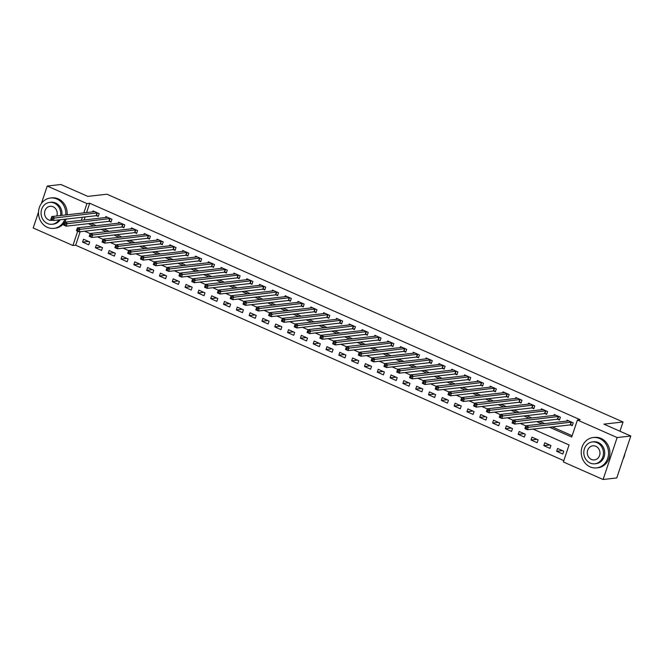 <?xml version="1.0" encoding="UTF-8"?>
<svg xmlns="http://www.w3.org/2000/svg" width="664" height="664" viewBox="0 0 664 664"><rect width="100%" height="100%" fill="white"/><g stroke="black" fill="none" stroke-linecap="round" stroke-linejoin="round"><path stroke-width="1" d="M41.392 203.499L47.235 186.044L60.905 184.501L87.814 196.378L106.945 194.22L623.031 421.98L603.891 424.138L630.8 436.016L616.765 477.955L603.095 479.499L563.379 461.97L569.065 444.963L533.101 429.093M80.178 231.694L75.654 245.207L563.819 460.65M75.654 245.207L72.915 245.514L33.2 227.984L38.512 212.115M563.736 451.18L557.586 448.466L556.639 451.304L562.79 454.018L563.736 451.18M550.921 445.527L544.77 442.813L543.824 445.644L549.975 448.358L550.921 445.527M538.114 439.875L531.964 437.161L531.009 439.991L537.159 442.705L538.114 439.875M525.299 434.214L519.148 431.5L518.202 434.339L524.352 437.053L525.299 434.214M512.484 428.562L506.333 425.848L505.387 428.687L511.537 431.401L512.484 428.562M499.677 422.91L493.526 420.196L492.572 423.026L498.722 425.74L499.677 422.91M486.861 417.258L480.711 414.543L479.765 417.374L485.915 420.088L486.861 417.258M474.046 411.597L467.896 408.883L466.95 411.721L473.1 414.436L474.046 411.597M461.239 405.945L455.089 403.231L454.143 406.061L460.285 408.775L461.239 405.945M448.424 400.292L442.274 397.578L441.328 400.409L447.478 403.123L448.424 400.292M435.609 394.632L429.459 391.918L428.512 394.756L434.663 397.47L435.609 394.632M422.802 388.979L416.652 386.265L415.705 389.104L421.847 391.818L422.802 388.979M409.987 383.327L403.837 380.613L402.89 383.443L409.041 386.157L409.987 383.327M397.172 377.675L391.021 374.961L390.075 377.791L396.225 380.505L397.172 377.675M384.365 372.014L378.214 369.3L377.268 372.139L383.41 374.853L384.365 372.014M371.549 366.362L365.399 363.648L364.453 366.486L370.603 369.201L371.549 366.362M358.734 360.71L352.584 357.996L351.638 360.826L357.788 363.54L358.734 360.71M345.927 355.057L339.777 352.343L338.831 355.174L344.973 357.888L345.927 355.057M333.112 349.397L326.962 346.683L326.016 349.521L332.166 352.235L333.112 349.397M320.297 343.744L314.147 341.03L313.2 343.861L319.351 346.583L320.297 343.744M307.49 338.092L301.34 335.378L300.394 338.208L306.544 340.922L307.49 338.092M294.675 332.44L288.525 329.726L287.578 332.556L293.729 335.27L294.675 332.44M281.86 326.779L275.709 324.065L274.763 326.904L280.913 329.618L281.86 326.779M269.053 321.127L262.902 318.413L261.956 321.243L268.107 323.957L269.053 321.127M256.238 315.475L250.087 312.761L249.141 315.591L255.291 318.305L256.238 315.475M243.422 309.814L237.272 307.1L236.326 309.939L242.476 312.653L243.422 309.814M230.615 304.162L224.465 301.448L223.519 304.286L229.669 307L230.615 304.162M217.8 298.509L211.65 295.795L210.704 298.626L216.854 301.34L217.8 298.509M204.985 292.857L198.843 290.143L197.889 292.973L204.039 295.688L204.985 292.857M192.178 287.197L186.028 284.482L185.082 287.321L191.232 290.035L192.178 287.197M179.363 281.544L173.213 278.83L172.267 281.669L178.417 284.383L179.363 281.544M166.548 275.892L160.406 273.178L159.451 276.008L165.602 278.722L166.548 275.892M153.741 270.24L147.591 267.526L146.644 270.356L152.795 273.07L153.741 270.24M140.926 264.579L134.775 261.865L133.829 264.704L139.98 267.418L140.926 264.579M128.111 258.927L121.968 256.213L121.014 259.043L127.164 261.757L128.111 258.927M115.304 253.274L109.153 250.56L108.207 253.391L114.357 256.105L115.304 253.274M102.488 247.622L96.338 244.9L95.392 247.738L101.542 250.452L102.488 247.622M89.681 241.962L83.531 239.248L82.577 242.086L88.727 244.8L89.681 241.962M549.543 427.243L571.721 437.028L577.414 420.03L580.145 419.714L89.69 203.259L86.552 212.629M85.108 216.937L84.087 220.008M91.034 223.37L96.355 225.718M103.841 229.022L109.17 231.379M116.657 234.682L121.985 237.031M129.472 240.335L134.792 242.684M142.279 245.987L147.607 248.336M155.094 251.648L160.422 253.997M167.909 257.3L173.229 259.649M180.716 262.952L186.044 265.301M193.531 268.605L198.86 270.962M206.338 274.265L211.667 276.614M219.153 279.917L224.482 282.266M231.968 285.57L237.297 287.919M244.775 291.222L250.104 293.579M257.591 296.883L262.919 299.232M270.406 302.535L275.734 304.884M283.213 308.187L288.541 310.536M296.028 313.84L301.356 316.197M308.843 319.5L314.172 321.849M321.65 325.152L326.978 327.501M334.465 330.805L339.794 333.162M347.28 336.465L352.609 338.814M360.087 342.118L365.416 344.467M372.902 347.77L378.231 350.119M385.718 353.422L391.046 355.779M398.524 359.083L403.853 361.432M411.34 364.735L416.668 367.084M424.155 370.387L429.483 372.736M436.962 376.04L442.29 378.397M449.777 381.7L455.106 384.049M462.592 387.353L467.921 389.702M475.399 393.005L480.728 395.354M488.214 398.657L493.543 401.014M501.029 404.318L506.358 406.667M513.836 409.97L519.165 412.319M526.652 415.623L531.98 417.98M539.467 421.283L544.795 423.632M552.274 426.935L572.16 435.709M570.6 424.935L572.268 425.674L573.215 422.843L567.073 420.129L566.724 421.159M557.793 419.283L559.461 420.022L560.408 417.183L554.257 414.469L553.909 415.506M544.978 413.63L546.646 414.369L547.592 411.531L541.442 408.816L541.102 409.854M532.163 407.978L533.831 408.709L534.777 405.878L528.635 403.164L528.287 404.193M519.356 402.318L521.024 403.056L521.97 400.226L515.82 397.512L515.471 398.541M506.541 396.665L508.209 397.404L509.155 394.565L503.005 391.851L502.665 392.889M493.726 391.013L495.394 391.752L496.34 388.913L490.198 386.199L489.849 387.228M480.919 385.361L482.587 386.091L483.533 383.261L477.383 380.547L477.034 381.576M468.103 379.7L469.772 380.439L470.718 377.608L464.568 374.894L464.227 375.924M455.288 374.048L456.956 374.786L457.911 371.948L451.761 369.234L451.412 370.271M442.481 368.396L444.15 369.126L445.096 366.296L438.945 363.582L438.597 364.611M429.666 362.743L431.334 363.474L432.281 360.643L426.13 357.929L425.79 358.958M416.851 357.083L418.519 357.821L419.474 354.983L413.323 352.269L412.975 353.306M404.044 351.43L405.712 352.169L406.658 349.33L400.508 346.616L400.16 347.654M391.229 345.778L392.897 346.508L393.843 343.678L387.693 340.964L387.353 341.993M378.414 340.117L380.082 340.856L381.036 338.026L374.886 335.312L374.537 336.341M365.607 334.465L367.275 335.204L368.221 332.365L362.071 329.651L361.722 330.689M352.791 328.813L354.46 329.551L355.406 326.713L349.256 323.999L348.915 325.036M339.976 323.161L341.645 323.891L342.599 321.061L336.449 318.346L336.1 319.376M327.169 317.5L328.838 318.239L329.784 315.408L323.634 312.694L323.285 313.723M314.354 311.848L316.022 312.586L316.969 309.748L310.818 307.034L310.478 308.071M301.539 306.195L303.207 306.926L304.162 304.095L298.012 301.381L297.663 302.411M288.732 300.543L290.4 301.273L291.347 298.443L285.196 295.729L284.848 296.758M275.917 294.882L277.585 295.621L278.531 292.791L272.381 290.077L272.041 291.106M263.102 289.23L264.77 289.969L265.724 287.13L259.574 284.416L259.226 285.454M250.295 283.578L251.963 284.308L252.909 281.478L246.759 278.764L246.41 279.793M237.48 277.917L239.148 278.656L240.094 275.826L233.944 273.111L233.603 274.141M224.664 272.265L226.333 273.004L227.287 270.165L221.137 267.451L220.788 268.488M211.857 266.613L213.526 267.351L214.472 264.513L208.322 261.799L207.973 262.836M199.042 260.96L200.711 261.691L201.657 258.86L195.506 256.146L195.166 257.175M186.227 255.3L187.895 256.038L188.85 253.208L182.7 250.494L182.351 251.523M173.42 249.647L175.088 250.386L176.035 247.547L169.884 244.833L169.536 245.871M160.605 243.995L162.273 244.734L163.22 241.895L157.069 239.181L156.729 240.219M147.79 238.343L149.458 239.073L150.413 236.243L144.262 233.529L143.914 234.558M134.983 232.682L136.651 233.421L137.597 230.591L131.447 227.876L131.098 228.906M122.168 227.03L123.836 227.769L124.782 224.93L118.632 222.216L118.292 223.253M109.352 221.378L111.021 222.108L111.975 219.278L105.825 216.564L105.476 217.593M96.546 215.725L98.214 216.456L99.16 213.625L93.01 210.911L92.661 211.94M619.944 431.226L623.031 421.98M630.8 436.016L617.13 437.551L603.095 479.499M47.235 186.044L86.951 203.574L83.822 212.936M89.69 203.259L86.951 203.574M577.414 420.03L617.13 437.551M88.295 223.677L93.624 226.034M101.111 229.337L106.439 231.686M113.917 234.99L119.246 237.338M126.733 240.642L132.061 242.991M139.548 246.294L144.876 248.651M152.355 251.955L157.683 254.304M165.17 257.607L170.499 259.956M177.985 263.259L183.314 265.608M190.792 268.912L196.121 271.269M203.607 274.572L208.936 276.921M216.422 280.225L221.751 282.573M229.229 285.877L234.558 288.226M242.045 291.529L247.373 293.886M254.86 297.19L260.188 299.539M267.667 302.842L272.995 305.191M280.482 308.494L285.81 310.852M293.297 314.155L298.626 316.504M306.104 319.807L311.433 322.156M318.919 325.46L324.248 327.808M331.734 331.112L337.063 333.469M344.541 336.772L349.87 339.121M357.356 342.425L362.685 344.774M370.172 348.077L375.5 350.426M382.979 353.729L388.307 356.087M395.794 359.39L401.122 361.739M408.609 365.042L413.938 367.391M421.416 370.695L426.744 373.052M434.231 376.355L439.56 378.704M447.046 382.007L452.375 384.356M459.853 387.66L465.182 390.009M472.668 393.312L477.997 395.669M485.484 398.973L490.804 401.322M498.291 404.625L503.619 406.974M511.106 410.277L516.434 412.626M523.921 415.93L529.241 418.287M536.728 421.59L542.056 423.939M82.377 217.244L81.348 220.315M77.696 231.246L72.915 245.514M525.797 425.865L520.294 423.441M512.981 420.212L507.479 417.789M500.166 414.56L494.663 412.128M487.359 408.908L481.856 406.476M474.544 403.247L469.041 400.824M461.729 397.595L456.226 395.163M448.922 391.943L443.419 389.511M436.107 386.282L430.604 383.858M423.292 380.63L417.789 378.206M410.485 374.977L404.982 372.546M397.67 369.325L392.167 366.893M384.854 363.664L379.351 361.241M372.047 358.012L366.545 355.589M359.232 352.36L353.729 349.928M346.417 346.708L340.914 344.276M333.61 341.047L328.107 338.623M320.795 335.395L315.292 332.971M307.98 329.742L302.485 327.31M295.173 324.09L289.67 321.658M282.358 318.429L276.855 316.006M269.542 312.777L264.048 310.345M256.736 307.125L251.233 304.693M243.92 301.464L238.417 299.041M231.105 295.812L225.611 293.388M218.298 290.16L212.795 287.728M205.483 284.507L199.98 282.076M192.668 278.847L187.173 276.423M179.861 273.194L174.358 270.771M167.046 267.542L161.543 265.11M154.231 261.89L148.736 259.458M141.424 256.229L135.921 253.806M128.608 250.577L123.106 248.153M115.793 244.925L110.299 242.493M102.986 239.272L97.483 236.841M90.171 233.612L84.668 231.188M562.508 450.64L556.639 451.304M88.453 241.422L82.577 242.086M101.26 247.074L95.392 247.738M114.075 252.735L108.207 253.391M126.89 258.387L121.014 259.043M139.697 264.04L133.829 264.704M152.512 269.692L146.644 270.356M165.328 275.352L159.451 276.008M178.135 281.005L172.267 281.669M190.95 286.657L185.082 287.321M203.765 292.309L197.889 292.973M216.572 297.97L210.704 298.626M229.387 303.622L223.519 304.286M242.202 309.275L236.326 309.939M255.009 314.927L249.141 315.591M267.824 320.587L261.956 321.243M280.64 326.24L274.763 326.904M293.447 331.892L287.578 332.556M306.262 337.553L300.394 338.208M319.077 343.205L313.2 343.861M331.884 348.857L326.016 349.521M344.699 354.51L338.831 355.174M357.514 360.17L351.638 360.826M370.321 365.822L364.453 366.486M383.136 371.475L377.268 372.139M395.952 377.127L390.075 377.791M408.758 382.788L402.89 383.443M421.574 388.44L415.705 389.104M434.389 394.092L428.512 394.756M447.196 399.745L441.328 400.409M460.011 405.405L454.143 406.061M472.818 411.058L466.95 411.721M485.633 416.71L479.765 417.374M498.448 422.37L492.572 423.026M511.255 428.023L505.387 428.687M524.07 433.675L518.202 434.339M536.885 439.327L531.009 439.991M549.692 444.988L543.824 445.644M572.443 425.167L570.202 424.91L527.44 429.732L524.875 428.604L525.83 425.765L568.733 420.86M525.597 427.035L525.83 425.765L528.386 426.902L527.44 429.732L526.245 428.62L526.627 427.491L525.597 427.035L525.224 428.172L526.245 428.62M571.555 422.105L526.627 427.491M524.875 428.604L525.224 428.172M559.627 419.515L557.395 419.258L514.633 424.08L512.068 422.943L513.015 420.113L555.926 415.207M512.791 421.383L513.015 420.113L515.579 421.242L514.633 424.08L513.438 422.968L513.811 421.831L512.791 421.383L512.409 422.52L513.438 422.968M558.739 416.452L513.811 421.831M512.068 422.943L512.409 422.52M546.812 413.863L544.58 413.606L501.818 418.42L499.253 417.291L500.199 414.461L543.111 409.555M499.975 415.73L500.199 414.461L502.764 415.589L501.818 418.42L500.623 417.316L501.005 416.179L499.975 415.73L499.594 416.859L500.623 417.316M545.924 410.792L501.005 416.179M499.253 417.291L499.594 416.859M530.279 403.928L487.393 408.8L489.949 409.937L489.003 412.767L486.438 411.638L487.393 408.8L486.787 411.207L487.808 411.655L488.189 410.526L487.16 410.07M533.117 405.14L488.189 410.526M534.005 408.202L531.764 407.953L489.003 412.767L487.808 411.655M486.438 411.638L486.787 411.207M521.19 402.55L518.957 402.293L476.196 407.115L473.631 405.986L474.577 403.148L517.488 398.242M474.353 404.417L474.577 403.148L477.142 404.276L476.196 407.115L475.001 406.003L475.374 404.874L474.353 404.417L473.971 405.555L475.001 406.003M520.302 399.487L475.374 404.874M473.631 405.986L473.971 405.555M623.064 459.139A15.272 13.637 -96.4 0 0 624.89 453.678M590.147 466.892A15.272 13.637 -96.4 0 0 596.604 467.896A15.272 13.637 -96.4 0 0 608.465 454.84A15.272 13.637 -96.4 0 0 599.634 438.547A15.272 13.637 -96.4 0 0 593.184 437.534A15.272 13.637 -96.4 0 0 581.315 450.59A15.272 13.637 -96.4 0 0 590.147 466.892M596.604 467.896L597.965 467.746A15.272 13.637 -96.4 0 0 609.826 454.691A15.272 13.637 -96.4 0 0 601.003 438.398A15.272 13.637 -96.4 0 0 594.546 437.385L593.184 437.534M592.404 441.934L593.658 441.784A10.997 9.819 83.6 0 1 598.305 442.514A10.997 9.819 83.6 0 1 604.663 454.251A10.997 9.819 83.6 0 1 596.123 463.646L594.861 463.787A10.997 9.819 -96.4 0 0 603.402 454.392A10.997 9.819 -96.4 0 0 597.044 442.656A10.997 9.819 -96.4 0 0 592.404 441.934A10.997 9.819 -96.4 0 0 583.864 451.329A10.997 9.819 -96.4 0 0 590.221 463.065A10.997 9.819 -96.4 0 0 594.861 463.787M595.832 446.283A7.088 6.333 -96.4 0 0 592.836 445.818A7.088 6.333 -96.4 0 0 587.333 451.877A7.088 6.333 -96.4 0 0 591.433 459.438A7.088 6.333 -96.4 0 0 594.429 459.903A7.088 6.333 -96.4 0 0 599.932 453.844A7.088 6.333 -96.4 0 0 595.832 446.283M65.761 214.97A15.272 13.637 -96.4 0 0 56.896 199.026A15.272 13.637 -96.4 0 0 50.447 198.013A15.272 13.637 -96.4 0 0 38.587 211.069A15.272 13.637 -96.4 0 0 47.418 227.362A15.272 13.637 -96.4 0 0 53.867 228.374A15.272 13.637 -96.4 0 0 64.84 219.228M53.867 228.374L55.236 228.217A15.272 13.637 -96.4 0 0 64.508 222.415M64.657 222.199A15.272 13.637 -96.4 0 0 66.209 219.07M67.13 214.821A15.272 13.637 -96.4 0 0 58.266 198.868A15.272 13.637 -96.4 0 0 51.817 197.855L50.447 198.013M60.582 215.559A10.997 9.819 -96.4 0 0 54.315 203.134A10.997 9.819 -96.4 0 0 49.667 202.404L50.929 202.263A10.997 9.819 83.6 0 1 55.569 202.993A10.997 9.819 83.6 0 1 61.835 215.418M60.2 219.751A10.997 9.819 83.6 0 1 53.386 224.125L52.132 224.266A10.997 9.819 -96.4 0 0 58.938 219.892M49.667 202.404A10.997 9.819 -96.4 0 0 41.126 211.808A10.997 9.819 -96.4 0 0 47.484 223.536A10.997 9.819 -96.4 0 0 52.132 224.266M56.838 215.983A7.088 6.333 -96.4 0 0 53.103 206.761A7.088 6.333 -96.4 0 0 50.107 206.288A7.088 6.333 -96.4 0 0 44.604 212.347A7.088 6.333 -96.4 0 0 48.696 219.908A7.088 6.333 -96.4 0 0 51.692 220.373A7.088 6.333 -96.4 0 0 52.639 220.191M508.375 396.898L506.142 396.64L463.381 401.463L460.816 400.326L461.762 397.495L504.673 392.59M461.538 398.765L461.762 397.495L464.327 398.624L463.381 401.463L462.185 400.351L462.567 399.213L461.538 398.765L461.156 399.894L462.185 400.351M507.487 393.835L462.567 399.213M460.816 400.326L461.156 399.894M491.841 386.963L448.955 391.843L451.512 392.972L450.565 395.802L448.001 394.673L448.955 391.843L448.349 394.242L449.37 394.698L449.752 393.561L448.723 393.113M494.68 388.174L449.752 393.561M495.568 391.245L493.327 390.988L450.565 395.802L449.37 394.698M448.001 394.673L448.349 394.242M482.753 385.585L480.52 385.336L437.759 390.15L435.194 389.021L436.14 386.182L479.051 381.277M435.916 387.452L436.14 386.182L438.705 387.319L437.759 390.15L436.563 389.038L436.937 387.909L435.916 387.452L435.534 388.589L436.563 389.038M481.865 382.522L436.937 387.909M435.194 389.021L435.534 388.589M469.938 379.933L467.705 379.675L424.943 384.498L422.379 383.369L423.325 380.53L466.236 375.625M423.101 381.8L423.325 380.53L425.89 381.659L424.943 384.498L423.748 383.385L424.13 382.257L423.101 381.8L422.719 382.937L423.748 383.385M469.05 376.87L424.13 382.257M422.379 383.369L422.719 382.937M457.131 374.28L454.89 374.023L412.128 378.845L409.563 377.708L410.518 374.878L453.421 369.972M410.286 376.148L410.518 374.878L413.074 376.007L412.128 378.845L410.933 377.733L411.315 376.596L410.286 376.148L409.912 377.276L410.933 377.733M456.243 371.217L411.315 376.596M409.563 377.708L409.912 377.276M440.597 364.345L397.703 369.226L400.267 370.354L399.321 373.185L396.757 372.056L397.703 369.226L397.097 371.624L398.126 372.081L398.5 370.944L397.479 370.495M443.427 365.557L398.5 370.944M444.316 368.628L442.083 368.371L399.321 373.185L398.126 372.081M396.757 372.056L397.097 371.624M431.5 362.967L429.268 362.718L386.506 367.532L383.941 366.403L384.888 363.565L427.799 358.66M384.663 364.835L384.888 363.565L387.452 364.702L386.506 367.532L385.311 366.42L385.693 365.291L384.663 364.835L384.282 365.972L385.311 366.42M430.612 359.905L385.693 365.291M383.941 366.403L384.282 365.972M418.693 357.315L416.452 357.058L373.691 361.88L371.134 360.743L372.081 357.913L414.983 353.007M371.848 359.183L372.081 357.913L374.637 359.041L373.691 361.88L372.496 360.768L372.877 359.631L371.848 359.183L371.475 360.32L372.496 360.768M417.805 354.252L372.877 359.631M371.134 360.743L371.475 360.32M405.878 351.663L403.646 351.405L360.884 356.219L358.319 355.091L359.265 352.26L402.176 347.355M359.041 353.53L359.265 352.26L361.83 353.389L360.884 356.219L359.689 355.115L360.062 353.978L359.041 353.53L358.66 354.659L359.689 355.115M404.99 348.6L360.062 353.978M358.319 355.091L358.66 354.659M389.345 341.728L346.45 346.6L349.015 347.737L348.069 350.567L345.504 349.438L346.45 346.6L345.844 349.007L346.874 349.463L347.255 348.326L346.226 347.87M392.175 342.939L347.255 348.326M393.063 346.002L390.83 345.753L348.069 350.567L346.874 349.463M345.504 349.438L345.844 349.007M380.256 340.35L378.015 340.092L335.254 344.915L332.697 343.786L333.643 340.947L376.546 336.042M333.411 342.217L333.643 340.947L336.2 342.076L335.254 344.915L334.058 343.803L334.44 342.674L333.411 342.217L333.037 343.354L334.058 343.803M379.368 337.287L334.44 342.674M332.697 343.786L333.037 343.354M367.441 334.697L365.208 334.44L322.447 339.262L319.882 338.125L320.828 335.295L363.739 330.39M320.604 336.565L320.828 335.295L323.393 336.424L322.447 339.262L321.252 338.15L321.625 337.013L320.604 336.565L320.222 337.702L321.252 338.15M366.553 331.635L321.625 337.013M319.882 338.125L320.222 337.702M354.626 329.045L352.393 328.788L309.632 333.602L307.067 332.473L308.013 329.643L350.924 324.738M307.789 330.913L308.013 329.643L310.578 330.772L309.632 333.602L308.436 332.498L308.818 331.361L307.789 330.913L307.407 332.041L308.436 332.498M353.738 325.974L308.818 331.361M307.067 332.473L307.407 332.041M338.092 319.11L295.206 323.982L297.771 325.119L296.816 327.95L294.26 326.821L295.206 323.982L294.6 326.389L295.621 326.837L296.003 325.709L294.974 325.252M340.931 320.322L296.003 325.709M341.819 323.385L339.578 323.136L296.816 327.95L295.621 326.837M294.26 326.821L294.6 326.389M329.004 317.732L326.771 317.475L284.009 322.297L281.445 321.168L282.391 318.33L325.302 313.425M282.167 319.6L282.391 318.33L284.956 319.459L284.009 322.297L282.814 321.185L283.188 320.056L282.167 319.6L281.785 320.737L282.814 321.185M328.116 314.67L283.188 320.056M281.445 321.168L281.785 320.737M316.188 312.08L313.956 311.823L271.194 316.645L268.629 315.508L269.576 312.678L312.487 307.772M269.352 313.947L269.576 312.678L272.14 313.806L271.194 316.645L269.999 315.533L270.381 314.396L269.352 313.947L268.97 315.076L269.999 315.533M315.3 309.017L270.381 314.396M268.629 315.508L268.97 315.076M303.382 306.428L301.141 306.17L258.379 310.984L255.823 309.856L256.769 307.025L299.671 302.12M256.536 308.295L256.769 307.025L259.333 308.154L258.379 310.984L257.184 309.88L257.566 308.743L256.536 308.295L256.163 309.424L257.184 309.88M302.493 303.357L257.566 308.743M255.823 309.856L256.163 309.424M286.848 296.493L243.954 301.365L246.518 302.502L245.572 305.332L243.007 304.203L243.954 301.365L243.348 303.772L244.377 304.22L244.75 303.091L243.729 302.635M289.678 297.704L244.75 303.091M290.566 300.767L288.334 300.518L245.572 305.332L244.377 304.22M243.007 304.203L243.348 303.772M277.751 295.115L275.518 294.857L232.757 299.68L230.192 298.551L231.138 295.712L274.049 290.807M230.914 296.982L231.138 295.712L233.703 296.841L232.757 299.68L231.562 298.568L231.943 297.439L230.914 296.982L230.532 298.119L231.562 298.568M276.863 292.052L231.943 297.439M230.192 298.551L230.532 298.119M264.944 289.462L262.703 289.205L219.942 294.027L217.385 292.89L218.332 290.06L261.243 285.155M218.107 291.33L218.332 290.06L220.896 291.189L219.942 294.027L218.746 292.915L219.128 291.778L218.107 291.33L217.726 292.459L218.746 292.915M264.056 286.4L219.128 291.778M217.385 292.89L217.726 292.459M252.129 283.81L249.896 283.553L207.135 288.367L204.57 287.238L205.516 284.408L248.427 279.502M205.292 285.678L205.516 284.408L208.081 285.537L207.135 288.367L205.94 287.263L206.313 286.126L205.292 285.678L204.91 286.806L205.94 287.263M251.241 280.739L206.313 286.126M204.57 287.238L204.91 286.806M235.596 273.875L192.701 278.747L195.266 279.884L194.32 282.715L191.755 281.586L192.701 278.747L192.095 281.154L193.124 281.602L193.506 280.474L192.477 280.017M238.426 275.087L193.506 280.474M239.314 278.15L237.081 277.892L194.32 282.715L193.124 281.602M191.755 281.586L192.095 281.154M226.507 272.497L224.266 272.24L181.504 277.062L178.948 275.925L179.894 273.095L222.805 268.19M179.67 274.365L179.894 273.095L182.459 274.224L181.504 277.062L180.309 275.95L180.691 274.813L179.67 274.365L179.288 275.502L180.309 275.95M225.619 269.435L180.691 274.813M178.948 275.925L179.288 275.502M213.692 266.845L211.459 266.588L168.697 271.402L166.133 270.273L167.079 267.443L209.99 262.537M166.855 268.712L167.079 267.443L169.644 268.571L168.697 271.402L167.502 270.298L167.876 269.161L166.855 268.712L166.473 269.841L167.502 270.298M212.804 263.782L167.876 269.161M166.133 270.273L166.473 269.841M200.877 261.184L198.644 260.935L155.882 265.749L153.318 264.621L154.264 261.782L197.175 256.885M154.04 263.052L154.264 261.782L156.828 262.919L155.882 265.749L154.687 264.646L155.069 263.508L154.04 263.052L153.658 264.189L154.687 264.646M199.988 258.122L155.069 263.508M153.318 264.621L153.658 264.189M188.07 255.532L185.829 255.275L143.067 260.097L140.511 258.968L141.457 256.13L184.368 251.224M141.233 257.4L141.457 256.13L144.022 257.258L143.067 260.097L141.872 258.985L142.254 257.856L141.233 257.4L140.851 258.537L141.872 258.985M187.182 252.469L142.254 257.856M140.511 258.968L140.851 258.537M175.255 249.88L173.022 249.622L130.26 254.445L127.695 253.308L128.642 250.477L171.553 245.572M128.418 251.747L128.642 250.477L131.206 251.606L130.26 254.445L129.065 253.333L129.438 252.196L128.418 251.747L128.036 252.876L129.065 253.333M174.366 246.817L129.438 252.196M127.695 253.308L128.036 252.876M162.439 244.227L160.207 243.97L117.445 248.784L114.88 247.655L115.835 244.825L158.737 239.92M115.602 246.095L115.835 244.825L118.391 245.954L117.445 248.784L116.25 247.68L116.632 246.543L115.602 246.095L115.229 247.224L116.25 247.68M161.551 241.156L116.632 246.543M114.88 247.655L115.229 247.224M149.632 238.567L147.391 238.318L104.63 243.132L102.073 242.003L103.02 239.164L145.931 234.259M102.795 240.434L103.02 239.164L105.584 240.302L104.63 243.132L103.435 242.02L103.816 240.891L102.795 240.434L102.414 241.571L103.435 242.02M148.744 235.504L103.816 240.891M102.073 242.003L102.414 241.571M136.817 232.915L134.584 232.657L91.823 237.48L89.258 236.351L90.204 233.512L133.115 228.607M89.98 234.782L90.204 233.512L92.769 234.641L91.823 237.48L90.628 236.367L91.001 235.239L89.98 234.782L89.599 235.919L90.628 236.367M135.929 229.852L91.001 235.239M89.258 236.351L89.599 235.919M124.002 227.262L121.769 227.005L79.008 231.827L76.443 230.69L77.397 227.86L120.3 222.955M77.165 229.13L77.397 227.86L79.954 228.989L79.008 231.827L77.812 230.715L78.194 229.578L77.165 229.13L76.792 230.259L77.812 230.715M123.114 224.2L78.194 229.578M76.443 230.69L76.792 230.259M111.195 221.61L108.954 221.353L66.192 226.167L63.636 225.038L64.582 222.208L107.493 217.302M64.358 223.477L64.582 222.208L67.147 223.336L66.192 226.167L64.997 225.063L65.379 223.926L64.358 223.477L63.976 224.606L64.997 225.063M110.307 218.539L65.379 223.926M63.636 225.038L63.976 224.606M98.38 215.949L96.147 215.7L53.386 220.514L50.821 219.386L51.767 216.547L94.678 211.642M51.543 217.817L51.767 216.547L54.332 217.684L53.386 220.514L52.19 219.402L52.564 218.273L51.543 217.817L51.161 218.954L52.19 219.402M97.492 212.887L52.564 218.273M50.821 219.386L51.161 218.954M571.43 422.088L570.484 424.927M571.148 422.08L570.202 424.91M558.615 416.436L557.669 419.266M558.341 416.428L557.395 419.258M545.808 410.784L544.854 413.614M545.526 410.767L544.58 413.606M532.993 405.123L532.047 407.962M532.711 405.115L531.764 407.953M520.178 399.471L519.231 402.309M519.904 399.462L518.957 402.293M507.371 393.818L506.416 396.649M507.089 393.81L506.142 396.64M494.555 388.166L493.609 390.996M494.273 388.149L493.327 390.988M481.74 382.505L480.794 385.344M481.466 382.497L480.52 385.336M468.933 376.853L467.979 379.683M468.651 376.845L467.705 379.675M456.118 371.201L455.172 374.031M455.836 371.193L454.89 374.023M443.303 365.54L442.357 368.379M443.029 365.532L442.083 368.371M430.496 359.888L429.542 362.727M430.214 359.88L429.268 362.718M417.681 354.236L416.735 357.066M417.399 354.227L416.452 357.058M404.866 348.583L403.919 351.414M404.592 348.575L403.646 351.405M392.059 342.923L391.104 345.761M391.777 342.914L390.83 345.753M379.244 337.271L378.297 340.109M378.961 337.262L378.015 340.092M366.428 331.618L365.482 334.448M366.154 331.61L365.208 334.44M353.621 325.966L352.667 328.796M353.339 325.949L352.393 328.788M340.806 320.305L339.86 323.144M340.524 320.297L339.578 323.136M327.991 314.653L327.045 317.492M327.717 314.645L326.771 317.475M315.184 309.001L314.23 311.831M314.902 308.992L313.956 311.823M302.369 303.348L301.423 306.179M302.095 303.332L301.141 306.17M289.554 297.688L288.608 300.526M289.28 297.679L288.334 300.518M276.747 292.036L275.792 294.866M276.465 292.027L275.518 294.857M263.932 286.383L262.986 289.213M263.658 286.375L262.703 289.205M251.117 280.723L250.17 283.561M250.843 280.714L249.896 283.553M238.31 275.07L237.355 277.909M238.027 275.062L237.081 277.892M225.494 269.418L224.548 272.248M225.221 269.41L224.266 272.24M212.679 263.766L211.733 266.596M212.405 263.757L211.459 266.588M199.872 258.105L198.918 260.944M199.59 258.097L198.644 260.935M187.057 252.453L186.111 255.291M186.783 252.444L185.829 255.275M174.242 246.8L173.296 249.631M173.968 246.792L173.022 249.622M161.435 241.148L160.489 243.978M161.153 241.132L160.207 243.97M148.62 235.488L147.674 238.326M148.346 235.479L147.391 238.318M135.805 229.835L134.858 232.674M135.531 229.827L134.584 232.657M122.998 224.183L122.052 227.013M122.715 224.175L121.769 227.005M110.182 218.531L109.236 221.361M109.909 218.514L108.954 221.353M97.367 212.87L96.421 215.709M97.093 212.862L96.147 215.7"/></g></svg>
